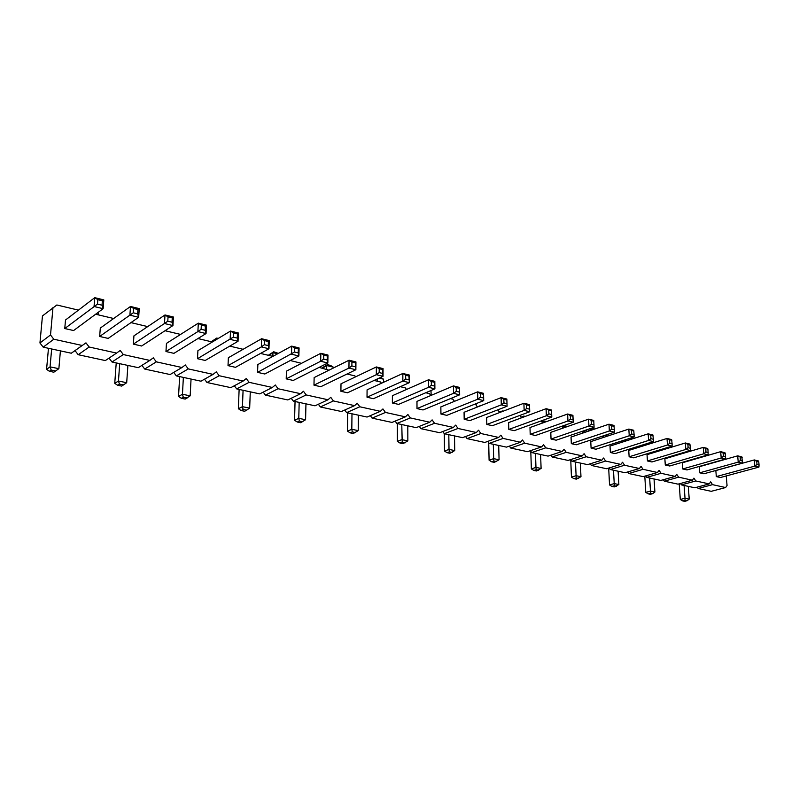 <?xml version="1.0" encoding="UTF-8"?>
<svg xmlns="http://www.w3.org/2000/svg" width="799" height="799" viewBox="0 0 799 799"><rect width="100%" height="100%" fill="white"/><g stroke="black" fill="none" stroke-linecap="round" stroke-linejoin="round"><path stroke-width="1.2" d="M78.442 310.132L56.859 304.988L42.457 315.935L39.95 342.981L43.196 347.156L71.291 353.218L75.026 350.611L78.192 354.706L89.168 347.026L116.584 353.078L120.2 350.471L123.326 354.566L149.832 360.419L153.298 357.832L156.344 361.857L181.972 367.51L185.308 364.953L188.274 368.908L213.083 374.381L216.279 371.855L219.176 375.73L243.186 381.033L246.272 378.526L249.098 382.331L272.349 387.465L275.315 384.988L278.072 388.733L300.614 393.707L303.46 391.25L306.157 394.936L328.009 399.76L330.756 397.323L333.393 400.948L354.596 405.632L357.233 403.215L359.81 406.781L380.384 411.325L382.931 408.928L385.458 412.444L405.423 416.848L407.88 414.481L410.346 417.937L429.752 422.222L432.119 419.875L434.526 423.28L453.383 427.445L455.67 425.118L458.027 428.464L476.354 432.509L478.561 430.212L480.878 433.507L498.696 437.443L500.823 435.165L503.09 438.411L520.429 442.247L522.486 439.989L524.713 443.185L541.582 446.911L543.57 444.673L545.747 447.839L562.176 451.465L564.094 449.248L566.231 452.354L582.231 455.889L584.089 453.692L586.186 456.758L601.777 460.204L603.565 458.027L605.622 461.053L620.823 464.409L622.551 462.251L624.568 465.238L639.38 468.514L641.058 466.366L643.035 469.313L657.487 472.509L659.105 470.381L661.053 473.298L675.145 476.404L676.713 474.306L678.631 477.173L692.383 480.209L693.902 478.132L695.779 480.958L709.202 483.924L710.671 481.857L712.518 484.653L725.622 487.55L727.05 485.502L726.251 475.944M75.026 350.611L85.962 342.851L89.168 347.026M697.237 487.13L698.146 488.489L711.25 491.315L725.622 487.55M680.478 483.475L681.417 484.883L694.83 487.78L709.202 483.924M663.31 479.73L664.289 481.188L678.021 484.154L692.383 480.209M645.722 475.894L646.731 477.393L660.813 480.439L675.145 476.404M627.694 471.959L628.743 473.517L643.175 476.623L657.487 472.509M609.218 467.924L610.306 469.532L625.098 472.728L639.38 468.514M590.261 463.79L591.4 465.457L606.561 468.733L620.823 464.409M570.826 459.545L572.014 461.273L587.565 464.628L601.777 460.204M550.881 455.18L552.119 456.978L568.069 460.424L582.231 455.889M530.396 450.706L531.695 452.574L548.074 456.109L562.176 451.465M509.372 446.112L510.721 448.049L527.54 451.675L541.582 446.911M487.78 441.388L489.188 443.395L506.466 447.13L520.429 442.247M465.577 436.524L467.055 438.621L484.813 442.456L498.696 437.443M442.766 431.53L444.314 433.717L462.561 437.652L476.354 432.509M419.305 426.396L420.923 428.673L439.69 432.718L453.383 427.445M395.165 421.103L396.863 423.48L416.169 427.645L429.752 422.222M370.317 415.65L372.104 418.137L391.969 422.421L405.423 416.848M344.739 410.037L346.616 412.634L367.071 417.048L380.384 411.325M318.382 404.254L320.369 406.971L341.433 411.515L354.596 405.632M291.226 398.282L293.313 401.128L315.026 405.812L328.009 399.76M263.221 392.119L265.428 395.115L287.81 399.939L300.614 393.707M234.327 385.767L236.674 388.903L259.755 393.887L272.349 387.465M204.514 379.195L206.991 382.501L230.811 387.645L243.186 381.033M173.723 372.404L176.359 375.89L200.948 381.193L213.083 374.381M141.912 365.383L144.709 369.058L170.107 374.541L181.972 367.51M109.024 358.112L112.01 362.007L138.257 367.67L149.832 360.419M78.192 354.706L105.338 360.569L116.584 353.078M71.291 353.218L85.962 342.851M716.393 461.882L715.854 461.752M699.395 457.837L698.516 457.627M681.966 453.692L680.728 453.403M664.109 449.447L662.481 449.058M645.792 445.093L643.764 444.604M627.005 440.619L624.558 440.039M622.181 440.798L621.372 441.787L620.973 441.188M607.729 436.034L604.833 435.345M603.874 435.665L602.476 437.323L601.817 436.344M587.934 431.32L584.928 430.611L583.09 432.748L582.141 431.35M567.61 426.486L565.093 425.887L563.215 428.024L561.937 426.217M546.726 421.522L544.728 421.043L543.13 422.821M541.173 420.913L542.611 423.001M525.273 416.419L523.824 416.079L522.576 417.418M519.839 415.44L521.477 417.827M503.21 411.175L502.341 410.966L501.532 411.815M497.727 409.867L499.765 412.494M480.529 405.772L480.009 405.982M474.436 404.324L475.785 404.644L477.432 407.001M450.456 398.621L452.963 399.22L454.461 401.348M425.757 392.748L429.502 393.637L430.821 395.505M400.319 386.696L405.353 387.895L406.481 389.483M374.082 380.454L380.504 381.982L381.423 383.27M347.026 374.022L354.906 375.89L355.595 376.848M319.111 367.38L328.958 370.207M290.287 360.519L301.493 363.335M268.834 355.415L272.948 352.649L272.839 356.364L260.524 353.438M243.106 349.293L229.752 346.117M212.354 341.982L197.942 338.556M180.574 334.421L165.033 330.726M147.695 326.601L130.956 322.616M113.678 318.511L95.66 314.227M52.984 307.545L50.517 334.961L53.803 339.215L82.197 345.478M464.189 419.305L469.902 420.604L507.065 406.262L506.856 399.061L507.065 406.262L501.293 404.863L501.093 397.642L464.069 412.284L464.189 419.305L501.293 404.863L503.929 402.926L506.816 403.625M440.938 414.012L446.811 415.35L483.715 400.619L477.762 399.19L440.938 414.012L440.848 406.911L477.612 391.86L477.762 399.19L480.449 397.223L480.369 393.557L477.612 391.86L483.545 393.328L483.715 400.619L483.425 397.942L480.449 397.223M417.008 408.579L423.051 409.957L459.665 394.816L459.545 387.415L459.665 394.816L453.542 393.338L453.433 385.917L416.968 401.388L417.008 408.579L453.542 393.338L456.269 391.34L459.335 392.079M392.379 402.986L398.601 404.394L434.896 388.833L428.584 387.305L392.379 402.986L392.389 395.695L428.514 379.785L428.584 387.305L431.36 385.278L434.516 386.047L434.896 388.833L434.816 381.333L428.514 379.785L431.32 381.523L431.36 385.278M367.021 397.223L373.433 398.681L409.358 382.661L409.328 375.061L408.918 376.019L405.672 375.22L402.836 373.463L367.081 389.832L367.021 397.223L402.856 381.093L402.836 373.463L409.328 375.061M340.893 391.28L347.505 392.788L383.031 376.299L376.319 374.681L340.893 391.28L341.003 383.8L376.359 366.951L376.319 374.681L379.195 372.594L382.551 373.413L383.031 376.299L383.051 368.599L376.359 366.951L379.215 368.729L379.195 372.594M165.962 351.53L173.942 353.348L206.052 333.553L197.882 331.585L165.962 351.53L166.452 343.39L198.322 323.146L197.882 331.585L201.108 329.298L205.203 330.287L206.052 333.553L206.472 325.153L198.322 323.146L201.328 325.083L201.108 329.298M197.503 358.701L205.223 360.459L238.042 341.283L238.382 333.003L237.433 333.942L237.263 338.087L238.042 341.283L230.142 339.375L230.502 331.066L197.912 350.671L197.503 358.701L233.308 337.128L237.263 338.087M228.015 365.632L235.495 367.33L268.963 348.754L261.333 346.906L228.015 365.632L228.364 357.722L261.613 338.726L261.333 346.906L264.429 344.689L268.254 345.617L268.963 348.754L269.233 340.594L261.613 338.726L264.569 340.604L264.429 344.689M286.212 378.856L293.233 380.454L327.83 362.976L320.679 361.248L286.212 378.856L286.432 371.165L320.838 353.288L320.679 361.248L323.665 359.101L327.24 359.969L327.83 362.976L327.97 355.046L320.838 353.288L323.745 355.116L323.665 359.101M257.578 372.354L264.819 374.002L298.876 355.974L299.076 347.935L298.337 348.883L298.227 352.908L298.876 355.974L291.495 354.197L291.705 346.127L257.857 364.554L257.578 372.354L294.531 352.009L298.227 352.908M313.977 385.168L320.779 386.716L355.865 369.747L355.945 361.927L355.375 362.886L355.865 369.747L348.943 368.069L349.033 360.229L314.137 377.577L313.977 385.168L348.943 368.069L351.87 365.952L355.335 366.801M508.803 429.443L514.206 430.671L551.799 417.068L551.52 410.047L551.48 411.006L546.077 408.708L508.603 422.601L508.803 429.443L546.346 415.75L546.077 408.708L551.52 410.047M486.801 424.439L492.364 425.697L529.747 411.745L524.144 410.386L486.801 424.439L486.641 417.517L523.904 403.255L524.144 410.386L526.731 408.469L526.611 404.903L523.904 403.255L529.507 404.634L529.747 411.745L529.537 409.158L526.731 408.469M550.781 432.359L551.04 439.041L556.164 440.199L594.086 427.285L593.747 420.434L588.593 419.165L550.781 432.359M530.206 434.306L535.47 435.495L573.243 422.252L567.939 420.963L530.206 434.306L529.977 427.545L567.63 414.012L567.939 420.963L570.446 419.105L573.093 419.745L573.243 422.252L572.923 415.31L567.63 414.012L570.286 415.62L570.446 419.105M65.498 320.019L64.769 328.539L73.598 330.546L103.131 308.694L103.81 299.895L102.372 300.794L102.032 305.208L103.131 308.694L94.052 306.506L94.751 297.667L65.498 320.019M99.655 336.469L108.195 338.406L138.656 317.283L129.897 315.166L99.655 336.469L100.304 328.079L130.507 306.466L129.897 315.166L133.263 312.799L133.563 308.454L130.507 306.466L139.246 308.614L138.656 317.283L137.648 313.867L133.263 312.799M133.373 344.129L141.623 346.007L172.944 325.563L173.443 317.033L172.264 317.942L168.04 316.913L165.003 314.956L133.932 335.86L133.373 344.129L164.484 323.515L165.003 314.956L173.443 317.033M571.325 443.645L576.319 444.783L614.381 432.189L609.357 430.971L571.325 443.645L571.035 437.053L608.988 424.189L609.357 430.971L611.794 429.153L614.301 429.762L614.381 432.189M699.724 472.818L703.909 473.777L742.421 463.11L741.871 456.878L737.687 455.849L699.255 466.736L699.724 472.818L738.226 462.102L742.421 463.11M682.716 468.953L687 469.932L725.502 459.026L721.197 457.987L682.716 468.953L682.266 462.801L720.678 451.665L721.197 457.987L723.425 456.299L725.572 456.818L725.502 459.026M664.868 458.776L665.287 464.998L669.692 465.997L708.144 454.831L707.954 449.408L707.644 448.459L703.24 447.38L664.868 458.776M647.44 460.943L651.944 461.962L690.356 450.536L685.832 449.447L647.44 460.943L647.03 454.651L685.362 442.976L685.832 449.447L688.129 447.72L687.889 444.484L685.362 442.976L689.877 444.084L690.386 448.269L688.129 447.72M591.09 448.139L595.954 449.238L634.136 436.953L634.086 434.576L633.727 430.271L628.843 429.073L590.771 441.617L591.09 448.139L629.242 435.775L628.843 429.073L633.877 431.23M610.356 452.514L615.09 453.592L653.362 441.597L648.608 440.449L610.356 452.514L610.007 446.072L648.179 433.827L648.608 440.449L650.965 438.681L653.342 439.26L653.362 441.597M629.133 456.778L633.747 457.827L672.099 446.122L672.109 443.825L671.639 439.6L667.005 438.461L628.753 450.416L629.133 456.778L667.465 445.003L667.005 438.461L671.879 440.549M716.323 476.594L720.408 477.522L758.93 467.095L754.845 466.107L716.323 476.594L715.834 470.571L754.286 459.934L754.845 466.107L757.003 464.469L756.723 461.373L754.286 459.934L758.371 460.943L758.77 461.872L756.723 461.373M698.146 488.489L712.518 484.653M681.417 484.883L695.779 480.958M664.289 481.188L678.631 477.173M646.731 477.393L661.053 473.298M628.743 473.517L643.035 469.313M610.306 469.532L624.568 465.238M582.251 431.52L584.928 430.611M591.4 465.457L605.622 461.053M562.366 426.846L565.093 425.887M572.014 461.273L586.186 456.758M541.952 422.052L544.728 421.043M552.119 456.978L566.231 452.354M520.998 417.128L523.824 416.079M531.695 452.574L545.747 447.839M499.465 412.064L502.341 410.966M510.721 448.049L524.713 443.185M477.343 406.871L480.269 405.712M489.188 443.395L503.09 438.411M467.055 438.621L480.878 433.507M444.504 451.055L447.08 452.693L449.338 451.864L449.008 449.408L444.504 451.055L444.294 433.687L458.027 428.464M420.923 428.673L434.526 423.28M396.863 423.48L410.346 417.937M372.104 418.137L385.458 412.444M346.616 412.634L359.81 406.781M320.369 406.971L333.393 400.948M293.313 401.128L306.157 394.936M265.428 395.115L278.072 388.733M236.674 388.903L249.098 382.331M206.991 382.501L219.176 375.73M176.359 375.89L188.274 368.908M144.709 369.058L156.344 361.857M112.01 362.007L123.326 354.566M39.95 342.981L50.517 334.961M43.196 347.156L53.803 339.215M488.708 442.706L489.098 460.214L493.662 458.646L493.313 444.294M489.098 460.214L491.635 461.812L493.922 461.033L493.662 458.646L499.075 459.765L498.706 445.452M476.144 403.645L476.174 405.203M447.08 452.693L449.937 453.273L454.731 450.586L449.008 449.408L448.808 434.686M454.731 450.586L454.511 435.914M347.695 412.863L347.475 431.13L351.81 429.293L351.979 413.792M347.475 431.13L350.132 432.848L352.309 431.929L351.81 429.293L358.212 430.621L358.361 415.17M380.534 377.458L383.57 379.195L383.56 382.292M377.428 378.906L377.418 381.243M430.971 390.511L431.16 395.365M397.363 423.58L397.373 441.378L401.797 439.64L407.85 440.888L407.8 425.837M397.373 441.378L399.989 443.046L402.207 442.187L401.777 424.539M179.645 376.599L178.537 396.444L182.452 394.257L183.37 377.408M178.537 396.444L181.333 398.292L183.291 397.213L182.452 394.257L190.162 395.845L191.051 379.066M211.835 341.862L215.81 338.936L215.76 339.935M239.131 389.443L238.352 408.728L242.437 406.661L243.076 390.292M238.352 408.728L241.108 410.526L243.146 409.507L242.437 406.661L249.668 408.159L250.277 391.84M295.051 401.507L294.561 420.264L298.776 418.326L299.176 402.396M294.561 420.264L297.268 422.022L299.375 421.063L298.776 418.326L305.588 419.735L305.947 403.855M322.496 368.179L326.731 365.552L326.661 369.178M322.506 367.68L327.33 364.664L330.576 365.443L333.233 367.111L333.213 368.089M530.796 451.285L531.355 468.893L535.969 467.395L535.48 453.393M531.355 468.893L533.852 470.451L536.159 469.702L535.969 467.395L541.103 468.464L540.593 454.491M48.469 348.294L46.572 369.338L50.057 366.861L51.655 348.983M46.572 369.338L49.448 371.305L51.196 370.067L50.057 366.861L58.866 368.679L60.414 350.871M98.317 312.259L98.117 314.806M116.225 362.916L114.746 383.34L118.462 381.013L119.7 363.665M114.746 383.34L117.583 385.248L119.45 384.089L118.462 381.013L126.691 382.721L127.89 365.433M644.803 476.164L645.782 492.384L650.486 491.095L649.657 478.032M645.782 492.384L648.159 493.842L650.516 493.203L650.486 491.095L654.9 492.004L654.051 478.981M629.672 438.391L629.752 439.74M608.688 468.084L609.537 484.943L614.231 483.595L613.492 470.221M609.537 484.943L611.954 486.431L614.301 485.762L614.231 483.595L618.855 484.544L618.116 471.22M570.746 459.565L571.445 477.123L576.099 475.705L575.48 462.022M571.445 477.123L573.902 478.641L576.229 477.942L576.099 475.705L580.973 476.713L580.344 463.07M588.284 431.2L592.888 429.642M679.21 483.824L680.299 499.475L685.023 498.236L684.094 485.462M680.299 499.475L682.636 500.903L685.003 500.284L685.023 498.236L689.227 499.105L688.289 486.361M668.314 447.28L668.973 447.969M664.798 448.349L664.858 449.218M503.929 402.926L503.829 399.31L501.093 397.642L506.856 399.061M456.269 391.34L456.209 387.625L453.433 385.917L459.545 387.415M405.672 375.22L405.682 379.036L402.856 381.093L409.358 382.661L408.918 376.019M233.308 337.128L233.488 332.973L230.502 331.066L238.382 333.003M294.531 352.009L294.641 347.974L291.705 346.127L299.076 347.935M351.87 365.952L351.92 362.037L349.033 360.229L355.945 361.927M548.763 410.336L548.893 413.862L546.346 415.75L551.799 417.068L551.48 411.006M551.04 439.041L588.933 426.037L588.593 419.165L593.807 421.393M591.23 420.763L591.4 424.199L588.933 426.037L594.086 427.285M64.769 328.539L97.488 304.099L97.838 299.685L102.372 300.794M97.838 299.685L94.751 297.667L103.81 299.895M168.04 316.913L167.79 321.188L164.484 323.515L172.944 325.563L172.015 322.217L172.264 317.942M614.301 429.762L614.002 425.418L608.988 424.189L611.605 425.767L611.794 429.153M742.521 460.943L740.423 460.434L738.226 462.102L737.687 455.849L742.241 457.817M725.572 456.818L724.973 452.723L720.678 451.665L723.165 453.143L723.425 456.299M665.287 464.998L703.739 453.772L703.24 447.38L707.954 449.408M705.747 448.868L705.996 452.064L703.739 453.772L708.144 454.831M631.44 430.631L631.639 433.977L629.242 435.775L634.136 436.953M653.342 439.26L652.933 434.996L648.179 433.827L650.746 435.365L650.965 438.681M669.562 439.979L669.782 443.255L667.465 445.003L672.099 446.122M491.635 461.812L494.341 462.361L499.075 459.765M350.132 432.848L353.338 433.497L358.212 430.621M383.57 379.195L379.106 378.117M399.989 443.046L403.016 443.665L407.85 440.888M181.333 398.292L185.178 399.081L190.162 395.845M216.958 339.215L215.81 338.936L216.749 338.067L211.855 341.323M277.653 353.777L272.948 352.649L273.707 351.77L268.854 354.896M273.707 351.77L278.392 353.378M241.108 410.526L244.714 411.265L249.668 408.159M297.268 422.022L300.664 422.721L305.588 419.735M333.233 367.111L326.731 365.552L327.33 364.664M533.852 470.451L536.409 470.971L541.103 468.464M49.448 371.305L53.843 372.204L58.866 368.679M117.583 385.248L121.688 386.087L126.691 382.721M648.159 493.842L650.366 494.291L652.713 493.652L654.9 492.004M632.389 438.891L629.942 438.301M631.47 437.812L633.078 438.671M611.954 486.431L614.271 486.911L618.855 484.544M573.902 478.641L576.339 479.14L580.973 476.713M593.287 429.512L592.828 428.514L588.274 430.971M682.636 500.903L684.743 501.333L687.1 500.723L689.227 499.105M668.943 447.66L667.894 447.41M503.829 399.31L506.706 400.019M483.545 393.328L483.425 397.942M483.335 394.287L480.369 393.557M456.209 387.625L459.275 388.374M434.816 381.333L434.516 386.047M434.476 382.292L431.32 381.523M405.682 379.036L408.928 379.825M383.051 368.599L382.551 373.413M382.561 369.557L379.215 368.729M206.472 325.153L205.413 326.082L205.203 330.287M205.413 326.082L201.328 325.083M233.488 332.973L237.433 333.942M269.233 340.594L268.384 341.533L268.254 345.617M268.384 341.533L264.569 340.604M327.97 355.046L327.31 355.994L327.24 359.969M327.31 355.994L323.745 355.116M294.641 347.974L298.337 348.883M351.92 362.037L355.375 362.886M548.893 413.862L551.62 414.521M529.507 404.634L529.417 405.592L526.611 404.903M529.417 405.592L529.537 409.158M591.4 424.199L593.987 424.828M572.923 415.31L573.093 419.745M572.943 416.269L570.286 415.62M97.488 304.099L102.032 305.208M139.246 308.614L137.947 309.523L133.563 308.454M137.947 309.523L137.648 313.867M167.79 321.188L172.015 322.217M614.111 426.376L611.605 425.767M740.423 460.434L740.154 457.308M725.312 453.662L723.165 453.143M705.996 452.064L708.204 452.594M690.356 450.536L690.386 448.269M690.146 445.033L687.889 444.484M631.639 433.977L634.086 434.576M653.123 435.954L650.746 435.365M669.782 443.255L672.109 443.825M758.93 467.095L759.05 464.958L757.003 464.469M758.77 461.872L759.05 464.958M493.922 461.033L496.628 461.582M449.338 451.864L452.194 452.454M352.309 431.929L355.505 432.589M402.207 442.187L405.233 442.806M183.291 397.213L187.146 398.002M218.267 338.426L216.749 338.067M243.146 409.507L246.771 410.247M299.375 421.063L302.781 421.762M536.159 469.702L538.726 470.231M51.196 370.067L55.6 370.976M119.45 384.089L123.565 384.938M650.516 493.203L652.713 493.652M614.301 485.762L616.618 486.241M576.229 477.942L578.666 478.441M594.806 428.993L592.828 428.514M685.003 500.284L687.1 500.723"/></g></svg>
